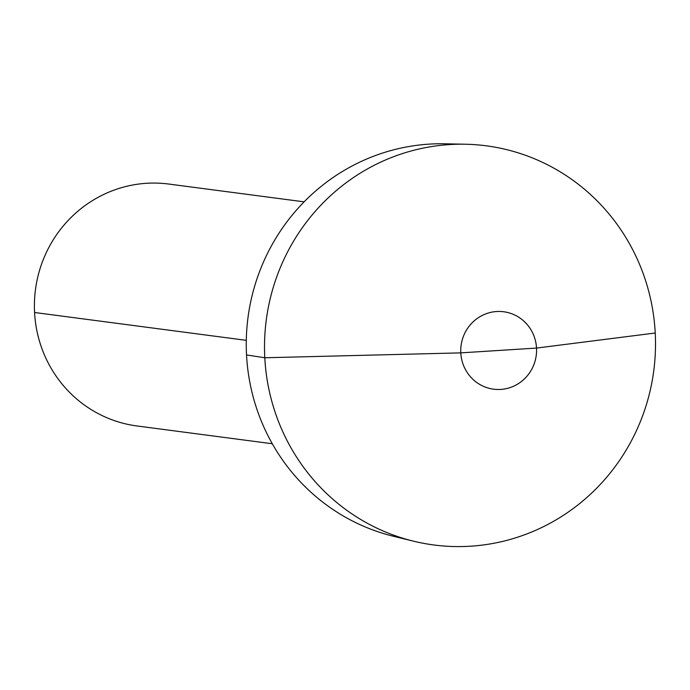 <?xml version="1.0" encoding="UTF-8"?>
<svg xmlns="http://www.w3.org/2000/svg" width="690" height="690" viewBox="0 0 690 690"><rect width="100%" height="100%" fill="white"/><g stroke="black" fill="none" stroke-linecap="round" stroke-linejoin="round"><path stroke-width="1.03" d="M272.3 443.748L136.982 425.963A121.992 118.421 97.5 0 1 34.5 301.021A121.992 118.421 97.5 0 1 146.513 183.299A121.992 118.421 -82.5 0 1 168.791 184.049L304.109 201.842M465.612 144.236L445.102 143.796A199.048 193.217 97.5 0 0 429.163 144.132A199.048 193.217 97.5 0 0 247.098 325.671A199.048 193.217 97.5 0 0 393.498 536.277L413.422 541.15A201.29 195.399 97.5 0 0 470.537 546.204A201.29 195.399 -82.5 0 0 655.5 341.309A201.29 195.399 -82.5 0 0 465.612 144.236A201.29 195.399 -82.5 0 0 449.492 144.581A201.29 195.399 97.5 0 0 265.365 328.164A201.29 195.399 97.5 0 0 413.422 541.15M496.619 311.526A39.037 37.898 97.5 0 0 460.799 352.875A39.037 37.898 97.5 0 0 500.699 389.419A39.037 37.898 -82.5 0 0 536.518 348.071A39.037 37.898 -82.5 0 0 496.619 311.526M34.578 312.501L246.287 340.343L34.578 312.501M498.663 350.468L460.799 352.875L264.796 357.765L246.528 354.936L264.796 357.765L460.799 352.875L536.518 348.071L655.233 333.011"/></g></svg>

